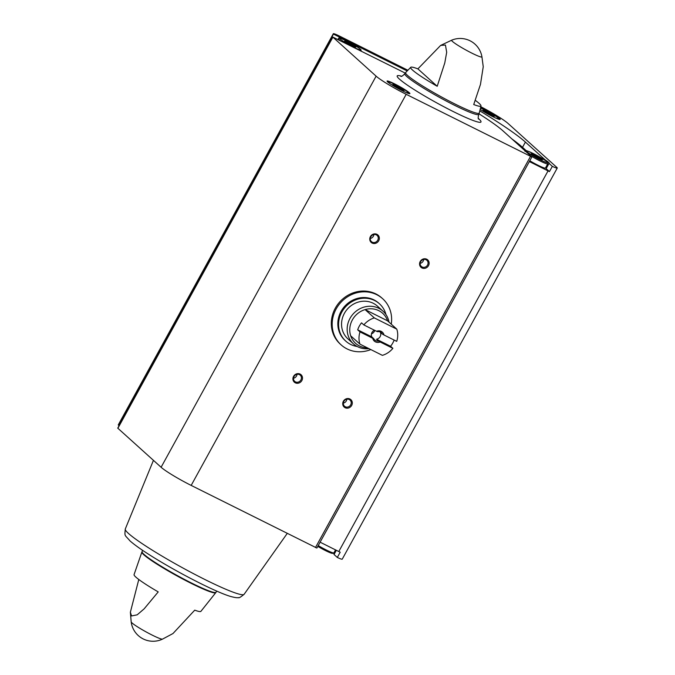 <?xml version="1.0" encoding="UTF-8"?>
<svg xmlns="http://www.w3.org/2000/svg" width="675" height="675" viewBox="0 0 675 675"><rect width="100%" height="100%" fill="white"/><g stroke="black" fill="none" stroke-linecap="round" stroke-linejoin="round"><path stroke-width="1.01" d="M370.828 349.574A31.042 28.612 -48 0 1 341.12 344.874L340.251 344.09A31.042 28.612 -48 0 1 337.357 304.898A31.042 28.612 -48 0 1 375.916 293.946A31.042 28.612 -48 0 1 381.814 297.962L382.683 298.738A31.042 28.612 -48 0 1 391.247 324.152M407.152 70.934L352.502 43.613A14.023 1.342 28.8 0 0 341.103 37.91L333.433 34.079A10.766 1.029 -151.2 0 1 333.307 33.75A10.766 1.029 -151.2 0 1 339.635 36.138L407.827 70.225M331.172 39.926L330.936 39.715A10.766 1.029 -151.2 0 1 330.548 39.319L331.298 39.698M340.841 38.391L341.103 37.91M330.548 39.319L333.433 34.079M119.171 425.554L118.42 425.183L121.306 419.943A10.766 1.029 -151.2 0 0 121.694 420.339L330.936 39.715M549.45 171.593L546.159 168.632L549.045 163.392L552.336 166.354L549.45 171.593A10.766 1.029 -151.2 0 1 548.041 170.902L529.352 161.561M511.979 138.982A104.153 9.982 -151.2 0 1 522.517 147.327L526.281 150.719M544.86 160.211L545.079 159.815L525.403 142.088A104.153 9.982 -151.2 0 0 479.832 110.894M480.811 106.734A26.916 2.582 -151.2 0 1 508.005 123.415L556.74 167.324A10.766 1.029 -151.2 0 1 557.255 168.05L342.242 559.153A10.766 1.029 -151.2 0 1 337.323 557.449L334.032 554.487L336.336 550.294M337.323 557.449L340.2 552.209A10.766 1.029 -151.2 0 1 338.791 551.526L320.102 542.177M118.42 425.183A10.766 1.029 -151.2 0 1 118.294 424.853L333.307 33.75M557.255 168.05A10.766 1.029 -151.2 0 1 552.336 166.354M549.045 163.392A14.023 1.342 28.8 0 0 549.222 163.291A14.023 1.342 28.8 0 0 545.079 159.815M480.195 109.426A13.019 1.249 28.8 0 0 492.522 116.522A13.019 1.249 28.8 0 0 500.175 119.416A13.019 1.249 28.8 0 0 493.358 114.337A13.019 1.249 28.8 0 0 480.592 107.713M387.703 81.937A13.019 1.249 28.8 0 0 400.098 89.615A13.019 1.249 28.8 0 0 409.902 93.606A13.019 1.249 28.8 0 0 399.094 86.24A13.019 1.249 28.8 0 0 387.079 81.059A13.019 1.249 28.8 0 0 387.703 81.937M479.005 113.822A77.11 7.391 -151.2 0 1 502.993 130.882L531.875 156.971L406.19 94.306A26.916 2.582 -151.2 0 1 376.118 76.165L332.758 37.041L405.211 73.086M334.192 554.192A14.023 1.342 28.8 0 0 333.416 553.331M417.884 68.875A40.095 3.847 28.8 0 0 410.738 67.297A40.095 3.847 28.8 0 0 412.568 70.099A40.095 3.847 28.8 0 0 437.206 86.282L417.884 68.875L440.632 45.428L445.441 45.039L446.69 52.287L444.783 62.918L437.206 86.282M400.832 76.275L400.815 76.275C401.271 76.84 402.604 75.988 404.814 73.71L405.65 72.554A42.019 4.025 28.8 0 0 407.59 75.465A42.019 4.025 28.8 0 0 448.031 100.457A42.019 4.025 28.8 0 0 479.275 113.029L480.988 105.924A40.095 3.847 28.8 0 1 473.723 104.541L480.465 84.409L483.241 66.732L481.925 56.784A22.03 22.03 0 0 0 451.718 40.171A17.288 1.654 28.8 0 0 452.436 41.428A17.288 1.654 28.8 0 0 471.749 53.08A17.288 1.654 28.8 0 0 481.925 56.784M480.988 105.924A40.095 3.847 28.8 0 0 475.31 100.347M130.376 612.242L131.186 621.877A17.93 1.721 28.8 0 0 132.055 622.966A17.93 1.721 28.8 0 0 152.086 635.048A17.93 1.721 28.8 0 0 162.532 639.115L172.977 633.538L194.738 610.158A38.138 3.653 -151.2 0 0 200.863 611.39L215.781 592.642A42.162 4.042 28.8 0 1 183.912 579.623A42.162 4.042 28.8 0 1 143.902 554.842A42.162 4.042 28.8 0 1 141.885 552.023L134.047 574.661A38.138 3.653 -151.2 0 0 135.894 577.142A38.138 3.653 -151.2 0 0 158.22 591.899L144.146 608.842L137.185 614.824L131.574 615.946L130.368 612.242L138.788 579.487M531.875 156.971L316.87 548.066L191.177 485.409A26.916 2.582 -151.2 0 1 161.106 467.26L117.745 428.144L332.758 37.041M426.752 259.225A5.003 4.615 -48 0 1 426.743 267.57A5.003 4.615 -48 0 1 419.555 263.976A5.003 4.615 -48 0 1 426.752 259.225M300.113 374.093A5.003 4.615 -48 0 1 300.105 382.447A5.003 4.615 -48 0 1 292.916 378.852A5.003 4.615 -48 0 1 300.113 374.093M349.912 398.993A5.003 4.615 -48 0 1 349.912 407.337A5.003 4.615 -48 0 1 342.723 403.743A5.003 4.615 -48 0 1 349.912 398.993M376.954 234.326A5.003 4.615 -48 0 1 376.945 242.679A5.003 4.615 -48 0 1 369.757 239.085A5.003 4.615 -48 0 1 376.954 234.326M376.287 234.858A4.143 3.814 -48 0 1 377.139 241.026A4.143 3.814 -48 0 1 371.14 236.317A4.143 3.814 -48 0 1 376.287 234.858M373.882 234.546A4.143 3.814 -48 0 1 370.347 238.461M349.245 399.524A4.143 3.814 -48 0 1 350.097 405.683A4.143 3.814 -48 0 1 344.107 400.984A4.143 3.814 -48 0 1 349.245 399.524M346.84 399.203A4.143 3.814 -48 0 1 343.313 403.118M299.447 374.625A4.143 3.814 -48 0 1 300.299 380.793A4.143 3.814 -48 0 1 294.308 376.085A4.143 3.814 -48 0 1 299.447 374.625M297.042 374.313A4.143 3.814 -48 0 1 293.515 378.228M426.085 259.757A4.143 3.814 -48 0 1 426.938 265.916A4.143 3.814 -48 0 1 420.947 261.217A4.143 3.814 -48 0 1 426.085 259.757M423.681 259.436A4.143 3.814 -48 0 1 420.154 263.36M546.32 168.337A14.023 1.342 28.8 0 0 545.704 167.619M530.347 155.537A13.019 1.249 28.8 0 0 547.771 163.856L545.459 168.05A13.019 1.249 -151.2 0 1 529.782 160.777M541.443 159.713L531.09 153.841L532.229 153.714L537.983 156.592L542.59 159.587L541.443 159.713M489.814 113.197L484.059 110.32L482.92 110.447L493.282 116.319L494.421 116.193L489.814 113.197L489.215 114.286M531.883 154.356L532.229 153.714M537.384 157.68L537.983 156.592M483.713 110.962L484.059 110.32M399.541 87.387L393.787 84.51L392.648 84.637L403 90.509L404.148 90.383L399.541 87.387L398.942 88.476M354.839 47.107L344.478 41.234L345.617 41.116L351.371 43.985L355.978 46.988L354.839 47.107M393.432 85.151L393.787 84.51M345.271 41.749L345.617 41.116M350.772 45.082L351.371 43.985M341.12 344.874A31.042 28.612 -48 0 1 340.639 302.653A31.042 28.612 -48 0 1 382.683 298.738M396.714 341.356L383.991 334.994A6.008 5.535 -48 0 0 376.566 331.29L363.842 324.928A20.233 18.647 -48 0 1 374.33 317.917L396.79 329.147A20.233 18.647 -48 0 1 396.714 341.356M360.003 331.914L372.727 338.276A6.008 5.535 -48 0 0 380.152 341.989L392.875 348.342A20.233 18.647 -48 0 1 382.387 355.354L359.927 344.123A20.233 18.647 -48 0 1 360.003 331.914L357.691 329.83L371.756 336.859L373.756 338.664L372.727 338.276M363.842 324.928L361.538 322.844A20.233 18.647 132 0 0 357.691 329.83M374.33 317.917L365.091 309.597A20.233 18.647 -48 0 1 387.551 320.819L396.79 329.147M359.927 344.123L350.688 335.804A20.233 18.647 -48 0 1 365.091 309.597L387.551 320.819M392.875 348.342L390.563 346.267A20.233 18.647 132 0 0 394.132 340.065M376.566 331.29L377.595 331.678A4.928 4.539 -48 0 1 382.337 334.049L383.991 334.994M380.152 341.989L378.498 341.035A4.928 4.539 -48 0 1 373.756 338.664M374.777 330.387A4.928 4.539 -48 0 1 371.461 333.838M378.498 341.035L376.498 339.238A4.928 4.539 132 0 0 380.346 332.243L382.337 334.049M374.448 330.227A4.928 4.539 132 0 0 371.756 336.859M369.006 348.663A22.03 20.301 -48 0 1 353.506 343.904A22.03 20.301 -48 0 1 353.168 313.942A22.03 20.301 -48 0 1 383.003 311.167A22.03 20.301 -48 0 1 389.028 322.152M367.369 347.844A20.233 18.647 -48 0 1 350.688 335.804M353.506 343.904L347.903 338.85A22.03 20.301 -48 0 1 347.566 308.888A22.03 20.301 -48 0 1 377.401 306.113L383.003 311.167M357.193 346.494A25.135 23.169 -48 0 1 345.828 341.162A25.135 23.169 -48 0 1 345.44 306.973A25.135 23.169 -48 0 1 379.477 303.809A25.135 23.169 -48 0 1 385.965 314.558M345.828 341.162L345.077 340.478A25.135 23.169 -48 0 1 344.689 306.298A25.135 23.169 -48 0 1 378.726 303.134L379.477 303.809M376.498 339.238L390.563 346.267M522.517 147.327L525.403 142.088M338.791 551.526L548.041 170.902M401.515 76.207A47.807 4.582 28.8 0 0 399.457 79.127A47.807 4.582 28.8 0 0 453.288 111.569A47.807 4.582 28.8 0 0 478.406 118.479M117.863 428.304L332.868 37.201M161.106 467.26L376.118 76.165M315.47 547.543L530.483 156.44M191.177 485.409L406.19 94.306M404.814 73.71A42.179 4.042 28.8 0 0 406.823 76.553A42.179 4.042 28.8 0 0 446.985 101.419A42.179 4.042 28.8 0 0 478.744 114.353L479.275 113.029M141.885 552.023L142.096 551.602A42.179 4.042 28.8 0 0 144.096 554.453A42.179 4.042 28.8 0 0 184.258 579.31A42.179 4.042 28.8 0 0 216.017 592.245L216.827 591.148M128.545 533.503A67.804 6.497 28.8 0 0 192.78 573.294A67.804 6.497 28.8 0 0 244.114 594.312C240.663 597.147 238.756 598.236 238.41 597.594C237.364 597.957 234.714 597.569 230.47 596.413C218.16 592.844 187.422 577.614 161.367 562.123C146.568 553.323 136.105 546.252 130.005 540.903C124.529 534.431 124.563 536.844 125.288 528.989A67.804 6.497 28.8 0 0 128.545 533.503M318.229 545.594A13.019 1.249 28.8 0 0 333.906 552.867L332.336 553.433L329.181 552.327L317.798 546.379A12.015 1.156 28.8 0 0 328.995 552.243A12.015 1.156 28.8 0 0 332.134 552.589M526.88 151.732A12.015 1.156 28.8 0 0 544.818 161.907A12.015 1.156 28.8 0 0 538.819 156.499A12.015 1.156 28.8 0 0 526.88 151.732M498.023 119.002A12.015 1.156 28.8 0 0 494.48 115.383A12.015 1.156 28.8 0 0 480.516 108.059L489.257 112.32L496.614 116.758L499.66 119.492M407.742 93.192A12.015 1.156 28.8 0 0 399.161 86.619A12.015 1.156 28.8 0 0 388.437 82.527A12.015 1.156 28.8 0 0 388.581 82.662M337.93 39.454L338.335 38.711A13.019 1.249 28.8 0 0 338.96 39.589A13.019 1.249 28.8 0 0 340.242 40.61M340.267 39.133A12.015 1.156 28.8 0 0 358.206 49.309A12.015 1.156 28.8 0 0 352.207 43.9A12.015 1.156 28.8 0 0 340.267 39.133M405.65 72.554L410.738 67.297M451.718 40.171L440.632 45.428M478.744 114.353C478.01 117.425 478.001 119.011 478.718 119.104L478.718 119.104M131.186 621.877A22.03 22.03 0 0 0 162.532 639.115M142.585 550.327L142.096 551.602M244.114 594.312L287.238 533.427M125.288 528.989L153.436 460.35M333.906 552.867L335.543 549.897M547.771 163.856L547.644 162.54C547.864 162.768 547.383 161.274 537.427 155.714C520.585 147.361 527.192 151.622 524.947 151.318M409.379 93.682L406.342 90.948L398.984 86.51L391.163 82.612L387.298 81.54M361.159 51.258L361.032 49.942C361.252 50.161 360.771 48.676 350.814 43.116C333.973 34.763 340.58 39.015 338.335 38.711"/></g></svg>
